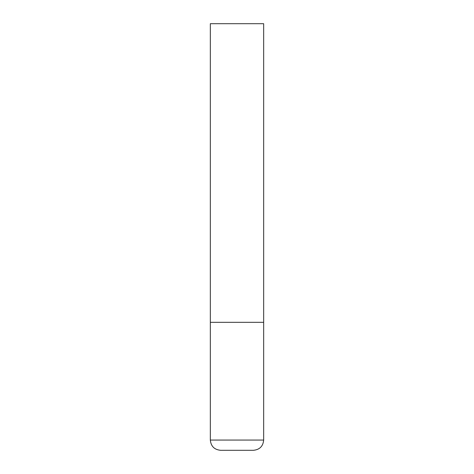 <?xml version="1.0" encoding="UTF-8"?>
<svg xmlns="http://www.w3.org/2000/svg" width="474" height="474" viewBox="0 0 474 474"><rect width="100%" height="100%" fill="white"/><g stroke="black" fill="none" stroke-linecap="round" stroke-linejoin="round"><path stroke-width="0.71" d="M263.663 440.062L263.663 322.32L210.338 322.32L263.663 322.32L263.663 23.7L210.338 23.7L210.338 440.062C210.942 446.277 214.355 449.69 220.576 450.3L253.424 450.3C259.645 449.69 263.058 446.277 263.663 440.062L210.338 440.062"/></g></svg>
